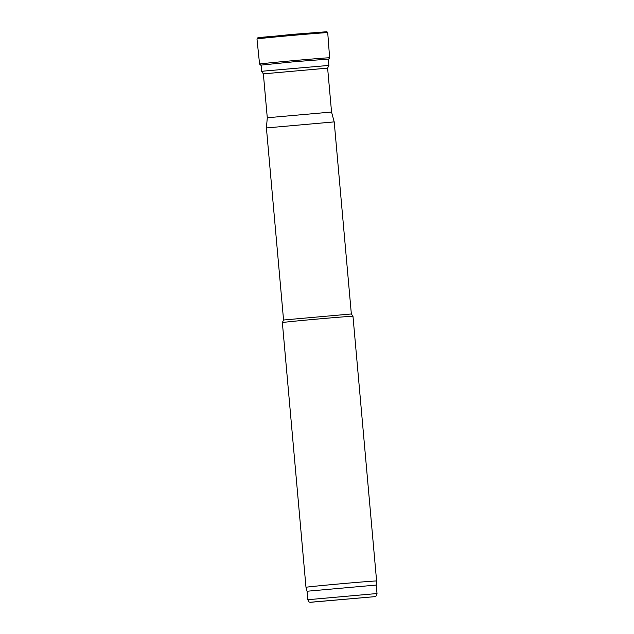 <?xml version="1.0" encoding="UTF-8"?>
<svg xmlns="http://www.w3.org/2000/svg" width="634" height="634" viewBox="0 0 634 634"><rect width="100%" height="100%" fill="white"/><g stroke="black" fill="none" stroke-linecap="round" stroke-linejoin="round"><path stroke-width="0.95" d="M267.286 117.765L331.55 112.036L327.627 68.123L263.364 73.861L267.286 117.773L266.415 127.941L283.557 320.012L282.36 322.579A35.449 0.404 174.9 0 0 282.36 322.587L305.984 587.298A35.449 0.404 174.9 0 1 341.258 583.748A35.449 0.404 174.9 0 1 376.604 580.998L352.979 316.287A35.449 0.404 174.9 0 0 352.979 316.279A35.449 0.404 174.9 0 0 317.634 319.037A35.449 0.404 174.9 0 0 282.36 322.579M331.55 112.036L334.205 121.887L266.415 127.941M334.205 121.887L351.347 313.965L283.557 320.012M376.604 580.998L376.255 585.063L307.054 591.237L305.984 587.298M328.317 59.017L328.887 65.421L264.204 71.048L261.652 71.42L263.364 73.861M377.016 593.535L307.807 599.716C309.368 603.267 309.487 601.65 310.406 602.3L373.838 596.745C375.859 595.738 375.748 597.743 377.016 593.535L376.255 585.063M373.695 596.76L311.627 602.141L373.695 596.76M326.351 31.779L292.234 34.387L258.189 37.866M327.73 32.659A35.512 0.404 174.9 0 0 292.322 35.417A35.512 0.404 174.9 0 0 256.984 38.975L257.792 37.834L263.197 37.152L326.914 31.7L327.73 32.659L329.625 57.813A35.163 0.396 174.9 0 0 294.564 60.539A35.163 0.396 174.9 0 0 259.575 64.066L256.984 38.975M329.625 57.813L328.729 59.073L294.667 61.696L260.685 65.144L259.575 64.066M351.347 313.957L352.979 316.279M307.054 591.237L307.807 599.716M261.081 65.017L261.652 71.42M327.627 68.123L328.887 65.421M328.729 59.073L328.325 59.184M260.685 65.144L261.097 65.183"/></g></svg>
